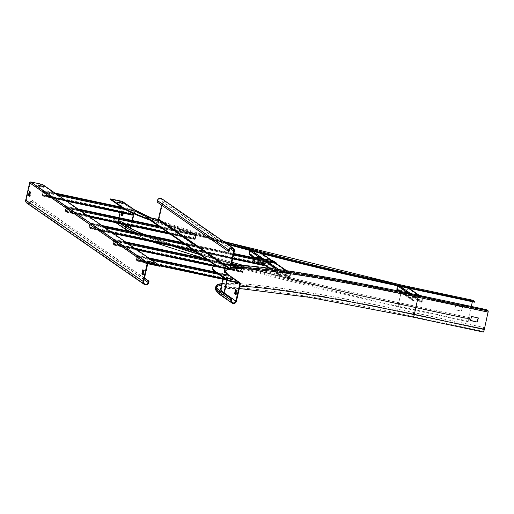 <?xml version="1.0" encoding="UTF-8"?>
<svg xmlns="http://www.w3.org/2000/svg" width="514" height="514" viewBox="0 0 514 514"><rect width="100%" height="100%" fill="white"/><g stroke="black" fill="none" stroke-linecap="round" stroke-linejoin="round"><path stroke-width="0.39" stroke-dasharray="2.57 1.93" d="M486.334 309.621L486.205 310.212L488.165 311.574L488.139 312.101L484.201 329.442A2.307 0.424 -78 0 1 483.34 331.434A2.307 0.424 -78 0 1 483.443 328.921L483.764 327.502L483.346 328.851A2.911 0.533 102 0 0 483.218 332.031M478.181 317.825L471.518 316.361L470.522 320.601M221.804 283.856A243.013 18.324 -167.2 0 1 413.776 312.64L483.764 327.502M212.558 268.154A250.903 18.922 -167.2 0 1 416.211 295.351L486.205 310.212M465.53 306.087L461.321 305.194L466.127 306.614L465.575 305.881M466.326 306.646L466.455 306.055L466.326 306.646M461.456 304.603L461.321 305.194L461.463 304.609M231.769 279.513L226.629 278.421L232.206 279.931L231.833 279.231M232.54 279.365L232.405 279.957L232.534 279.372M226.764 277.83L226.635 278.427L226.77 277.836M231.326 264.671A250.903 18.922 12.8 0 0 215.636 265.539M221.855 283.632A243.623 18.369 12.8 0 1 413.674 312.57L483.668 327.437M235.804 294.246L236.389 294.374L237.262 290.339L236.054 289.774M124.459 224.496L114.326 217.486L114.005 218.906L125.904 227.143A243.013 18.324 12.8 0 0 399.288 304.256A2.307 0.424 102 0 1 398.434 306.248A2.307 0.424 102 0 1 398.536 303.735L402.655 285.97A238.888 18.016 12.8 0 1 133.923 210.168A0.488 0.475 -55.3 0 1 134.09 210.239L122.191 202.008A0.488 0.475 124.7 0 1 122.377 202.503L121.355 207.013M121.33 207.142L120.103 212.533M118.933 217.673L118.438 219.844A2.307 2.262 124.7 0 1 114.911 221.271A2.307 2.262 124.7 0 1 114.005 218.906M121.632 212.86L122.114 210.92L123.231 211.691L122.949 213.143M122.698 211.048L122.114 210.92L122.705 211.048L122.216 212.982M114.326 217.486L113.748 217.364L113.427 218.778A2.911 2.853 -55.3 0 0 114.564 221.772A2.911 2.853 -55.3 0 0 119.023 219.973L130.922 228.203L134.861 210.862A1.092 1.073 124.7 0 0 134.437 209.744M122.538 201.507A1.092 1.073 -55.3 0 1 122.962 202.625L119.023 219.973M110.471 199.477L122.024 201.931A0.488 0.475 124.7 0 1 122.191 202.008M227.779 244.407A250.903 18.922 -167.2 0 1 150.172 220.23M474.621 302.2L472.655 300.838L472.366 301.718M117.346 202.67L122.923 204.186L117.346 202.67L117.462 202.182M123.058 203.595L122.923 204.186L123.052 203.595M448.035 295.884L448.632 296.411L452.834 297.31L448.035 295.884L448.144 295.389M452.834 297.31L452.969 296.719L452.834 297.31M148.186 218.855A250.903 18.922 12.8 0 0 226.263 243.353M122.942 215.854L122.358 215.732L122.942 215.854L123.816 211.819L122.705 211.048M123.874 224.374L113.748 217.364M471.293 306.428L468.53 318.596A2.307 0.424 -78 0 0 468.427 321.115A2.307 0.424 -78 0 0 469.282 319.117L469.603 317.703L399.616 302.842A243.013 18.324 -167.2 0 1 243.475 265.423M231.878 262.249A243.013 18.324 -167.2 0 1 195.892 251.873M187.469 249.296A243.013 18.324 -167.2 0 1 144.363 234.487M469.603 317.703L399.712 302.907A243.623 18.369 12.8 0 1 243.186 265.397M143.759 234.358A243.623 18.369 12.8 0 0 186.768 249.149M196.052 251.988A243.623 18.369 12.8 0 0 231.865 262.301M462.561 307.192L461.418 311.15L454.8 309.73L455.847 305.515L462.561 307.192L455.751 305.451L454.787 309.698L461.315 311.079L462.465 307.121M469.706 317.774L469.385 319.188A2.911 0.533 102 0 1 468.299 321.706A2.911 0.533 102 0 1 468.427 318.526L472.758 300.24M144.434 278.286L31.624 199.927L31.303 201.34A2.911 2.853 -55.3 0 1 26.844 203.139M31.039 199.798L30.718 201.218A2.307 2.262 124.7 0 1 27.191 202.644A2.307 2.262 124.7 0 1 26.285 200.274L30.223 182.933A0.488 0.475 124.7 0 1 30.795 182.56L148.212 263.823M42.482 184.423L42.347 185.014L30.795 182.56M42.347 185.014L159.758 266.278M152.17 262.59L147.306 261.575L152.883 263.084L152.228 262.326M153.082 263.11L153.211 262.526L153.082 263.11M38.736 186.319L43.6 187.34L38.466 186.241L38.871 185.734M143.316 270.081L144.518 270.64L143.92 270.782M143.065 274.553L143.65 274.682L144.505 270.904M30.204 196.162L29.619 196.04L30.204 196.162L31.071 192.12L29.857 191.561M144.492 278.048L31.624 199.927M226.141 279.539L226.982 275.196L225.517 274.18L224.445 278.903L225.383 274.772L226.847 275.787L225.909 279.918M215.282 272.009L225.505 274.174L215.289 272.009M225.383 274.772L136.724 255.946L138.195 256.961L137.264 261.093L138.33 256.37L136.846 255.349L135.837 259.152L136.043 260.251L136.724 255.94L225.383 274.772M225.652 279.738L137 260.913M225.787 279.147L137.129 260.322M226.051 279.327L137.392 260.502L226.044 279.327M224.836 278.492L136.178 259.66M224.702 279.076L136.043 260.251M132.875 213.297L133.37 210.406L131.905 209.391L131.578 210.117L130.877 213.188L131.089 214.287L131.764 209.975L133.235 210.997L132.297 215.122M131.905 209.391L121.638 207.206L131.892 209.384M131.764 209.975L43.112 191.15L44.583 192.165L43.651 196.303L44.712 191.574L43.247 190.559L42.225 194.356L42.431 195.461L43.112 191.15L131.764 209.975M132.04 214.942L43.382 196.117M132.175 214.357L43.517 195.526M132.439 214.537L43.774 195.706L132.432 214.531M131.224 213.696L42.566 194.87M131.089 214.287L42.431 195.461M397.2 289.8A0.848 0.835 124.7 0 0 397.495 289.928L399.012 290.249L399.147 289.658L397.45 289.054L398.434 285.797L407.146 287.667L406.548 290.982L404.743 290.847L404.608 291.438L406.124 291.759A0.848 0.835 124.7 0 0 407.133 291.11L407.827 288.039A0.848 0.835 124.7 0 0 407.197 287.043L398.568 285.212A0.848 0.835 124.7 0 0 397.573 285.829M404.608 291.438L419.681 301.872L421.197 302.193A0.848 0.835 124.7 0 0 422.206 301.545L422.9 298.473A0.848 0.835 124.7 0 0 422.27 297.477L413.641 295.64A0.848 0.835 124.7 0 0 412.633 296.295L411.939 299.36A0.848 0.835 124.7 0 0 412.569 300.362L414.085 300.684L414.22 300.092L412.524 299.489L413.507 296.231L422.135 298.062L421.621 301.416L419.816 301.281L419.681 301.872M404.743 290.847L419.816 301.281M399.147 289.658L414.22 300.092M399.012 290.249L414.085 300.684M89.237 227.856L89.031 226.758L90.04 222.954L91.518 223.976L90.458 228.698L91.389 224.567L89.918 223.545L89.237 227.856L262.821 264.716L262.609 263.618L263.624 259.814L265.102 260.836L264.569 263.881M89.372 227.265L262.956 264.125L262.821 264.716M90.323 227.927L264.164 264.967L264.967 261.427L263.496 260.405L262.956 264.125M90.188 228.512L263.772 265.378L263.907 264.787M249.476 254.719A0.848 0.835 124.7 0 0 249.772 254.848L251.288 255.169L251.423 254.578L249.727 253.974L250.71 250.716L259.429 252.586L258.825 255.901L257.026 255.766L256.891 256.357L258.407 256.679A0.848 0.835 124.7 0 0 259.409 256.03L260.11 252.959A0.848 0.835 124.7 0 0 259.48 251.963L250.845 250.132A0.848 0.835 124.7 0 0 249.984 250.466M256.891 256.357L287.435 277.496L288.952 277.823A0.848 0.835 124.7 0 0 289.954 277.168L290.648 274.103A0.848 0.835 124.7 0 0 290.024 273.101L281.389 271.27A0.848 0.835 124.7 0 0 280.387 271.919L279.687 274.99A0.848 0.835 124.7 0 0 280.316 275.986L281.833 276.307L281.968 275.722L280.271 275.112L281.254 271.861L289.89 273.692L289.369 277.046L287.57 276.911L287.435 277.496M257.026 255.766L287.57 276.911M251.423 254.578L281.968 275.722M251.288 255.169L281.833 276.307M113.041 244.33L112.829 243.225L113.851 239.428L115.322 240.449L114.262 245.172L115.187 241.034L113.716 240.019L113.041 244.33L241.355 271.578L241.15 270.48L242.158 266.676L243.642 267.698L243.591 268.616L242.897 271.688L242.312 272.234L243.507 268.289L242.036 267.267L241.355 271.578M113.17 243.739L241.49 270.987M114.127 244.394L242.447 271.649M113.992 244.985L242.312 272.234M242.582 272.42L213.76 266.297L242.582 272.42M242.158 266.676L233.022 264.736L242.158 266.676M65.439 211.382L65.233 210.284L66.242 206.48L67.719 207.502L66.659 212.224L67.585 208.093L66.113 207.071L65.439 211.382L193.759 238.631L193.547 237.532L194.562 233.729L196.04 234.75L195.988 235.675L195.294 238.74L194.71 239.293L195.905 235.341L194.433 234.326L193.759 238.631M65.574 210.791L193.894 238.04M66.524 211.453L194.845 238.702M66.39 212.044L194.71 239.293M194.979 239.473L170.442 234.262L194.979 239.473M265.147 263.99L265.025 263.913A0.726 0.713 -55.3 0 0 265.764 263.335L266.368 260.611M254.578 261.703L265.025 263.913M266.355 261.144L254.469 258.626M264.62 259.249A0.983 0.379 -130.9 0 0 264.582 259.255A0.989 0.385 -128.2 0 0 264.543 259.268A0.996 0.392 -125.9 0 0 264.492 259.313L264.402 259.988L264.806 259.281L264.646 259.988L273.287 261.575L275.979 263.438M272.69 260.649L272.529 261.356M266.034 259.236L265.873 259.943M264.646 259.988L252.804 257.469L264.575 259.968M252.74 257.501L252.194 259.538A0.726 0.713 124.7 0 0 252.618 260.36L263.007 262.513A0.726 0.713 -55.3 0 0 263.74 261.934L264.492 259.313M252.554 257.463L252.078 259.461A0.726 0.713 -55.3 0 0 252.496 260.277L252.618 260.36M264.402 259.988L263.862 262.018A0.726 0.713 124.7 0 1 263.123 262.59M263.007 262.513L252.496 260.277M161.846 198.77A2.911 2.853 -55.3 0 1 162.989 201.758L159.051 219.105A1.092 1.073 -55.3 0 1 157.759 219.941L146.214 217.486M229.051 251.532L157.072 201.989M157.65 202.111L157.978 200.698A2.307 2.262 124.7 0 1 161.505 199.271A2.307 2.262 124.7 0 1 162.405 201.636L161.614 205.131M488.139 312.101L418.145 297.233L414.207 314.581L484.201 329.442M483.443 328.921L413.455 314.054L413.776 312.64M220.699 288.733A238.406 17.977 -167.2 0 1 414.207 314.581A2.307 0.424 102 0 1 413.352 316.573A2.307 0.424 102 0 1 413.455 314.054A243.013 18.324 12.8 0 0 221.483 285.27M216.548 287.05A243.013 18.324 12.8 0 0 216.201 287.712A243.013 18.324 12.8 0 0 219.523 291.933A2.307 2.262 124.7 0 0 223.821 293.276M226.867 280.04L227.895 275.53A0.488 0.475 124.7 0 0 227.535 274.964A238.888 18.016 12.8 0 1 418.171 296.707L418.145 297.233A238.406 17.977 12.8 0 0 224.637 271.392A238.406 17.977 12.8 0 0 227.895 275.53L238.759 283.053M418.171 296.707L488.165 311.574M239.434 283.201L227.535 274.964M416.346 294.76L416.211 295.351M226.044 268.7A238.888 18.016 -167.2 0 1 230.638 267.691M413.674 312.57L413.352 313.99A2.911 0.533 -78 0 0 413.224 317.164M215.61 287.577A243.623 18.369 -167.2 0 1 413.352 313.99L483.346 328.851M219.844 290.519L219.523 291.933L231.422 300.17M240.379 283.895L228.479 275.658A237.796 17.932 -167.2 0 1 225.228 271.527L221.29 288.868A237.796 17.932 12.8 0 0 224.534 292.999A2.911 2.853 -55.3 0 1 220.082 294.798M228.049 274.534A1.092 1.073 -55.3 0 1 228.479 275.658L224.534 292.999L236.434 301.236M229.122 269.349A237.796 17.932 -167.2 0 1 229.989 269.201M239.858 286.163A237.796 17.932 12.8 0 0 221.29 288.868L220.93 289.53L226.109 288.47L239.331 288.495M236.292 294.586L235.72 294.464M235.804 294.252L236.389 294.374M237.243 290.603L236.665 290.474M236.678 290.211L237.262 290.339M466.127 306.614L466.262 306.029M462.529 305.232L462.394 305.824M462.118 305.746L462.253 305.155M461.521 305.22L461.63 304.725M232.206 279.931L232.341 279.34M227.676 278.35L227.541 278.941M227.272 278.864L227.4 278.273M226.828 278.447L226.937 277.952M122.377 202.503L134.282 210.74L133.621 213.631M132.072 220.461L130.845 225.858M125.474 224.714L118.438 219.844M130.318 228.171A2.307 2.262 -55.3 0 1 126.81 229.507A2.307 2.262 -55.3 0 1 125.904 227.143L126.226 225.723M468.53 318.596L398.536 303.735A238.406 17.977 -167.2 0 1 131.044 228.557M402.655 285.97L472.649 300.838L402.661 285.977C280.528 260.309 151.585 223.898 134.09 210.239A0.488 0.475 -55.3 0 1 134.282 210.74A238.406 17.977 12.8 0 0 402.475 286.394L472.469 301.255M133.923 210.168L122.024 201.931M151.347 217.962L223.462 241.419A238.888 18.016 -167.2 0 1 151.251 217.942M472.372 301.185L402.378 286.324A237.796 17.932 -167.2 0 1 134.861 210.862L122.962 202.625M126.463 230.009A2.911 2.853 124.7 0 0 130.922 228.203A237.796 17.932 12.8 0 0 398.44 303.665A2.911 0.533 -78 0 0 398.311 306.845A2.911 0.533 -78 0 0 399.391 304.327A243.623 18.369 -167.2 0 1 235.746 264.877M120.456 223.648L113.427 218.778M399.616 302.842L399.288 304.256L469.282 319.117M402.77 285.379L398.44 303.665L468.427 318.526M231.544 263.714A243.623 18.369 -167.2 0 1 199.907 254.655M172.428 246.103A243.623 18.369 -167.2 0 1 136.274 232.771M469.385 319.188L399.391 304.327L399.712 302.907M123.797 212.083L123.219 211.954M122.024 211.132L122.608 211.254M123.231 211.691L123.816 211.819M122.73 204.154L122.859 203.57M118.194 202.574L118.059 203.165M117.79 203.088L117.924 202.497M117.288 202.06L117.153 202.651L117.282 202.053M452.641 297.285L452.776 296.694M449.043 295.897L448.908 296.488M448.632 296.411L448.767 295.82M447.835 295.858L447.97 295.267L447.842 295.865M147.634 264.196L30.223 182.933M26.285 200.274L143.695 281.543M144.113 279.706L30.718 201.218M31.303 201.34L148.713 282.604M143.554 274.887L142.976 274.765L143.56 274.894M143.065 274.56L143.65 274.682M143.939 270.518L144.518 270.64M30.108 196.367L29.529 196.245L30.114 196.374M31.058 192.384L30.474 192.262M30.493 191.998L31.071 192.12M147.505 261.6L147.614 261.106M152.883 263.084L153.018 262.5M148.353 261.504L148.218 262.095M147.942 262.018L148.077 261.427M147.306 261.575L147.441 260.983L147.312 261.581M43.401 187.314L43.536 186.723M38.466 186.241L38.595 185.657M37.824 185.798L37.959 185.213L37.83 185.805M38.023 185.824L38.132 185.336M159.848 265.886L137.257 261.086L159.848 265.892M226.141 279.115L137.482 260.29M226.835 276.05L138.182 257.225M226.847 275.787L138.195 256.961M225.293 274.977L136.634 256.152M224.592 278.048L135.934 259.223M224.579 278.312L135.921 259.486M224.445 278.903L135.786 260.071M224.496 277.978L135.837 259.152M225.19 274.913L136.531 256.081M148.546 257.835L136.859 255.355L148.546 257.835M226.982 275.196L216.722 273.018M150.017 258.85L138.33 256.37M226.937 276.121L218.662 274.36M151.958 260.2L138.279 257.289M226.237 279.186L225.363 278.999M158.659 264.838L137.585 260.36M43.651 196.303L66.717 201.199L43.645 196.297M132.528 214.325L43.87 195.5M133.222 211.26L44.564 192.429M133.235 210.997L44.583 192.165M131.674 210.187L43.022 191.362M130.98 213.252L42.321 194.427M130.967 213.516L42.309 194.69M130.832 214.107L42.174 195.281M130.877 213.188L42.225 194.356M131.578 210.117L42.919 191.292M54.934 193.046L43.247 190.559L54.927 193.039M133.37 210.406L123.142 208.234M56.405 194.061L44.712 191.574M133.325 211.325L125.564 209.68M58.345 195.404L44.667 192.499M65.047 200.042L43.966 195.564M406.124 291.759L421.197 302.193M406.259 291.168L421.332 301.602M406.548 290.982L421.621 301.416M407.242 287.917L422.315 298.351M407.062 287.634L422.135 298.062M398.434 285.797L413.507 296.231M398.144 285.983L413.217 296.417M397.45 289.054L412.524 299.489M397.63 289.337L412.703 299.771M397.495 289.928L412.569 300.362M400.49 291.438L411.939 299.36M407.82 292.961L412.633 296.295M398.568 285.212L400.303 286.414M410.615 293.552L413.641 295.64M407.197 287.043L408.945 288.251M419.238 295.377L422.27 297.477M407.827 288.039L422.9 298.473M407.133 291.11L422.206 301.545M88.98 227.676L262.564 264.537M89.115 227.085L262.699 263.945M89.128 226.822L262.712 263.682M89.828 223.757L263.406 260.617M89.918 223.545L263.502 260.412L89.918 223.545M91.389 224.567L264.967 261.427M91.37 224.83L264.954 261.69M90.676 227.895L264.26 264.755M90.58 228.1L264.164 264.967L90.586 228.107M90.451 228.691L113.517 233.594L90.458 228.698M194.247 250.736L232.636 258.889L194.247 250.736M90.772 227.965L111.853 232.437M192.577 249.579L232.81 258.124M91.473 224.894L105.152 227.798M185.875 244.94L233.51 255.06M254.411 259.499L265.051 261.754M91.518 223.976L103.211 226.456M183.935 243.597L233.709 254.167M254.372 258.555L265.102 260.836M101.733 225.434L90.04 222.954L101.74 225.44M182.464 242.582L233.864 253.498L182.464 242.576M263.624 259.814L252.894 257.533L263.637 259.821M89.725 223.686L263.309 260.547M89.031 226.758L262.609 263.618M258.407 256.679L288.952 277.823M258.542 256.094L289.086 277.232M258.825 255.901L289.369 277.046M259.525 252.837L290.069 273.975M259.345 252.554L289.89 273.692M250.71 250.716L281.254 271.861M250.427 250.903L280.972 272.047M249.727 253.974L280.271 275.112M249.907 254.257L280.451 275.395M249.772 254.848L280.316 275.986M253.524 256.878L264.447 264.44M270.133 268.372L279.687 274.99M260.919 258.452L266.188 262.095M276.506 269.24L280.387 271.919M250.845 250.132L252.181 251.05M263.727 259.043L266.914 261.247M278.948 269.58L281.389 271.27M259.48 251.963L261.857 253.608M271.739 260.444L276.005 263.399M286.516 270.679L290.024 273.101M260.11 252.959L290.648 274.103M259.409 256.03L289.954 277.168M112.778 244.15L241.098 271.398M112.913 243.559L241.233 270.807M112.932 243.295L241.246 270.544M113.626 240.231L241.946 267.479M113.716 240.019L242.036 267.267L113.716 240.019M115.187 241.034L243.507 268.289M115.175 241.297L243.495 268.552M114.474 244.368L242.794 271.617M242.704 271.829L114.384 244.574L242.704 271.822M114.249 245.165L137.322 250.067L114.262 245.172M114.577 244.433L135.651 248.911M214.955 265.751L242.897 271.688M115.271 241.368L128.95 244.272M209.68 261.414L243.591 268.616M115.322 240.449L127.009 242.929M207.733 260.071L243.642 267.698M113.851 239.428L125.544 241.914L113.845 239.428M206.268 259.056L231.39 264.389L206.262 259.05M113.53 240.16L241.843 267.409M112.829 243.225L241.15 270.48M65.182 211.203L193.502 238.451M65.317 210.612L193.637 237.866M65.329 210.348L193.649 237.603M66.023 207.283L194.343 234.532M194.433 234.326L66.113 207.071L194.44 234.326M67.585 208.093L195.905 235.341M67.572 208.356L195.892 235.605M66.878 211.421L195.198 238.669M66.781 211.633L195.102 238.881L66.788 211.633M66.647 212.218L89.719 217.12L66.659 212.224M66.974 211.492L88.055 215.964M168.778 233.112L195.294 238.74M67.675 208.421L81.353 211.331M162.077 228.473L195.988 235.675M67.719 207.502L79.407 209.982M160.137 227.124L196.04 234.75M66.255 206.487L77.942 208.967L66.242 206.48M194.562 233.729L158.659 226.109L194.575 233.735M65.927 207.213L194.247 234.468M65.233 210.284L193.547 237.532M266.091 261.889L254.43 259.416M266.368 260.54L266.201 261.144M273.448 260.868L273.287 261.575M272.587 261.369L272.748 260.662M265.976 259.223L265.815 259.93M265.352 259.891L265.455 259.435L265.34 259.878M265.944 259.506L265.789 260.193M264.459 259.955L264.582 259.255M264.434 259.962L264.543 259.268M264.067 260.489L252.406 258.015M252.522 258.099L264.19 260.572M159.051 219.105L230.452 268.52M229.16 269.362L157.759 219.941M162.405 201.636L230.368 248.673M229.372 250.112L157.978 200.698M234.39 251.179L162.989 201.758M220.532 289.074C222.266 283.342 309.679 293.847 413.352 316.573L483.34 331.434M232.328 302.534L220.422 294.297C215.083 290.558 216.06 287.242 216.201 287.712L216.522 286.298M239.601 283.272L227.702 275.035C225.37 273.326 224.348 272.112 224.637 271.392L222.851 279.269M236.299 294.586L235.714 294.464M468.427 321.115L398.434 306.248C274.977 280.22 145.616 243.912 126.81 229.507L114.911 221.271M115.875 222.678L114.564 221.772M468.299 321.706L398.311 306.845L203.621 258.491M152.485 241.869L128.025 231.017M144.601 283.908L27.191 202.644M407.146 287.667L422.225 298.101M397.54 289.305L412.613 299.733M399.166 291.162L412.273 300.234M407.493 287.172L409.105 288.283M419.398 295.409L422.566 297.6M259.429 252.586L289.973 273.731M249.823 254.224L280.368 275.363M252.74 256.981L264.318 264.986M268.989 268.224L280.021 275.857M259.776 252.091L262.037 253.659M271.9 260.482L276.018 263.335M286.664 270.698L290.32 273.23M265.796 260.206L265.956 259.493M232.906 248.686L161.505 199.271"/><path stroke-width="0.77" d="M470.522 320.601L477.088 321.995L478.181 317.825M484.297 329.513A2.911 0.533 102 0 1 483.218 332.031L413.224 317.164A2.911 0.533 -78 0 0 414.303 314.645L418.306 296.122L488.3 310.983L484.297 329.513L414.303 314.645A237.796 17.932 12.8 0 0 239.858 286.163M488.3 310.983L486.334 309.621L416.346 294.76A250.903 18.922 12.8 0 0 231.326 264.671M215.983 272.51A250.903 18.922 -167.2 0 1 212.558 268.154L212.693 267.563A250.903 18.922 12.8 0 0 216.118 271.919L228.017 280.156L227.888 280.747L215.983 272.51L216.118 271.919M227.888 280.747L239.434 283.201A0.488 0.475 -55.3 0 1 239.794 283.767L235.855 301.114A2.307 2.262 -55.3 0 1 232.328 302.534A2.307 2.262 -55.3 0 1 231.422 300.17L231.743 298.756L219.844 290.519A243.013 18.324 -167.2 0 1 216.522 286.298A243.013 18.324 -167.2 0 1 221.804 283.856M231.743 298.756L231.159 298.628L230.837 300.047A2.911 2.853 124.7 0 0 231.981 303.035A2.911 2.853 124.7 0 0 236.434 301.236L240.379 283.895A1.092 1.073 124.7 0 0 239.569 282.61L228.017 280.156M215.636 265.539A250.903 18.922 12.8 0 0 212.693 267.563M466.455 306.048L461.456 304.603L466.455 306.055M232.534 279.365L226.764 277.83L232.534 279.372M470.471 320.389L471.614 316.431L478.328 318.102L477.185 322.066L470.471 320.389M231.159 298.628L219.26 290.397A243.623 18.369 12.8 0 1 215.931 286.163L215.61 287.577A243.623 18.369 -167.2 0 0 218.938 291.811L219.26 290.397M221.855 283.632A243.623 18.369 12.8 0 0 215.931 286.163M236.665 290.474L235.714 294.464L234.602 293.693L235.47 289.652L236.665 290.474M235.47 289.652L236.042 289.774L235.187 293.815L235.804 294.246M120.103 212.533L118.933 217.673M122.949 213.143L122.268 215.944L121.156 215.173L121.632 212.86M122.152 201.34A1.092 1.073 -55.3 0 1 122.538 201.507L134.437 209.744A1.092 1.073 124.7 0 0 134.058 209.577L122.152 201.34L110.606 198.892L110.471 199.477L122.371 207.714A250.903 18.922 -167.2 0 0 150.172 220.23M144.363 234.487A243.013 18.324 -167.2 0 1 126.226 225.723L124.459 224.496M472.758 300.24L474.756 301.609L474.621 302.2L404.627 287.332A250.903 18.922 -167.2 0 1 227.779 244.407M148.186 218.855A250.903 18.922 12.8 0 1 122.505 207.129L110.606 198.892M474.756 301.609L404.762 286.741A250.903 18.922 12.8 0 1 226.263 243.353M122.146 203.075L122.859 203.57L117.282 202.053L122.146 203.075L122.075 203.403M451.902 296.09L452.776 296.694L447.97 295.267L451.902 296.09L451.812 296.488M122.216 212.982L121.734 215.295L122.358 215.726M143.759 234.358A243.623 18.369 12.8 0 1 125.647 225.601L123.874 224.374M243.475 265.423A243.013 18.324 -167.2 0 1 231.878 262.249M195.892 251.873A243.013 18.324 -167.2 0 1 187.469 249.296M186.768 249.149A243.623 18.369 12.8 0 0 196.052 251.988M231.865 262.301A243.623 18.369 12.8 0 0 243.186 265.397M472.366 301.718L471.293 306.428M472.777 300.24L402.77 285.379L223.462 241.419A238.888 18.016 -167.2 0 0 402.796 285.386L472.79 300.247M144.254 284.409L26.844 203.139A2.911 2.853 -55.3 0 1 25.7 200.152L29.639 182.811A1.092 1.073 -55.3 0 1 30.93 181.969L42.482 184.423L159.893 265.687L148.347 263.239A1.092 1.073 124.7 0 0 147.055 264.074L143.11 281.415A2.911 2.853 124.7 0 0 144.254 284.409A2.911 2.853 124.7 0 0 148.713 282.604L149.034 281.19L144.492 278.048M29.285 191.439L30.493 191.998L29.529 196.245L28.411 195.474L29.285 191.439L29.857 191.561M142.969 274.765L141.864 274.001L142.821 269.747L143.939 270.518L142.976 274.765M149.034 281.19L148.45 281.068L148.128 282.482A2.307 2.262 -55.3 0 1 144.601 283.908A2.307 2.262 -55.3 0 1 143.695 281.543L147.634 264.196A0.488 0.475 -55.3 0 1 148.212 263.823L159.758 266.278L159.893 265.687M42.823 186.229L43.536 186.723L37.959 185.213L42.823 186.229L42.752 186.556M148.353 261.504L147.64 261.009L153.217 262.526L148.353 261.504M142.731 269.959L143.303 270.081L142.442 274.123L143.065 274.553M29.87 191.568L29.009 195.339L29.619 196.033M148.45 281.068L144.434 278.286M225.922 279.918L159.848 265.892L225.909 279.918L226.141 279.539M132.31 215.128L66.717 201.199L132.31 215.128L132.875 213.297M397.573 285.829A0.848 0.835 124.7 0 0 397.56 285.861L396.866 288.926A0.848 0.835 124.7 0 0 397.2 289.8L399.166 291.162M264.569 263.881L264.042 265.558L232.636 258.889L264.042 265.558M249.984 250.466A0.848 0.835 124.7 0 0 249.843 250.781L249.142 253.845A0.848 0.835 124.7 0 0 249.476 254.719L252.74 256.981M252.74 257.501L254.469 258.626L254.096 260.861A0.726 0.713 -55.3 0 0 254.449 261.645M266.368 260.611L265.886 263.419A0.726 0.713 124.7 0 1 265.147 263.99L254.636 261.761A0.726 0.713 124.7 0 1 254.501 261.69L254.385 261.607M266.374 260.495L276.153 262.744L272.748 260.662L252.965 256.762L254.629 257.919L254.218 260.939A0.726 0.713 124.7 0 0 254.501 261.69M266.374 260.881L266.47 260.431L254.629 257.919M268.97 261.266L268.809 261.973L266.355 261.144M268.809 261.973L275.992 263.451L276.14 262.75L275.992 263.451M275.626 262.68L275.465 263.386M252.965 256.762L252.554 257.463M157.393 200.569A2.911 2.853 -55.3 0 1 161.846 198.77L233.247 248.191A2.911 2.853 124.7 0 0 228.794 249.99L228.473 251.404L157.072 201.989L157.393 200.569L228.794 249.99M161.614 205.131L158.466 218.977A0.488 0.475 124.7 0 1 157.894 219.349L229.295 268.771L217.743 266.316L217.608 266.907L146.214 217.486L146.342 216.902L157.894 219.349M217.608 266.907L229.16 269.362A1.092 1.073 124.7 0 0 230.452 268.52L234.39 251.179A2.911 2.853 124.7 0 0 233.247 248.191M146.342 216.902L217.743 266.316M228.473 251.404L229.051 251.532L229.372 250.112A2.307 2.262 -55.3 0 1 232.906 248.686A2.307 2.262 -55.3 0 1 233.806 251.057L229.867 268.398A0.488 0.475 -55.3 0 1 229.295 268.771M223.821 293.276A2.307 2.262 124.7 0 0 223.956 292.877A238.406 17.977 -167.2 0 1 220.699 288.733L220.532 289.074M221.483 285.27A243.013 18.324 12.8 0 0 216.548 287.05M235.855 301.114L223.956 292.877L226.867 280.04M239.569 282.61L227.67 274.373A238.888 18.016 -167.2 0 1 226.044 268.7M230.638 267.691A238.888 18.016 -167.2 0 1 418.306 296.122M229.989 269.201A237.796 17.932 -167.2 0 1 418.242 297.304L488.236 312.165M238.759 283.053L239.794 283.767M227.67 274.373A1.092 1.073 -55.3 0 1 228.049 274.534L225.228 271.527A237.796 17.932 -167.2 0 1 229.122 269.349M231.981 303.035L220.082 294.798A2.911 2.853 -55.3 0 1 218.938 291.811L230.837 300.047M235.2 293.552L234.615 293.43M234.602 293.693L235.187 293.815M465.388 305.425L465.298 305.824M465.575 305.881L465.658 305.502M231.628 278.845L231.551 279.173M133.621 213.631L132.072 220.461M130.845 225.858L130.338 228.081L125.474 224.714M131.044 228.557A238.406 17.977 -167.2 0 1 130.338 228.081A2.307 2.262 -55.3 0 1 130.318 228.171M122.505 207.129L122.371 207.714M151.251 217.942A238.888 18.016 -167.2 0 1 134.058 209.577M125.647 225.601L125.326 227.015A2.911 2.853 124.7 0 0 126.463 230.009L115.875 222.678M136.274 232.771A243.623 18.369 -167.2 0 1 125.326 227.015L120.456 223.648M404.627 287.332L404.762 286.741M235.746 264.877A243.623 18.369 -167.2 0 1 231.544 263.714M199.907 254.655A243.623 18.369 -167.2 0 1 172.428 246.103M121.156 215.173L121.734 215.295M121.754 215.032L121.169 214.91M452.089 296.546L452.172 296.167M148.347 263.239L30.93 181.969M29.639 182.811L147.055 264.074M143.11 281.415L25.7 200.152M148.128 282.482L144.113 279.706M142.462 273.859L141.877 273.737M141.864 274.001L142.442 274.123M28.411 195.474L28.996 195.603M29.009 195.339L28.431 195.211M152.305 262.005L152.228 262.326M215.289 272.009L148.546 257.835L215.282 272.009M216.722 273.018L150.017 258.85M218.662 274.36L151.958 260.2M225.363 278.999L158.659 264.838M121.638 207.206L54.934 193.046L121.632 207.206M123.142 208.234L56.405 194.061M125.564 209.68L58.345 195.404M132.625 214.396L65.047 200.042M396.866 288.926L400.49 291.438M397.56 285.861L407.82 292.961M400.303 286.414L410.615 293.552M408.945 288.251L419.238 295.377M113.517 233.594L194.247 250.736L113.523 233.594M111.853 232.437L192.577 249.579M232.81 258.124L264.357 264.826M105.152 227.798L185.875 244.94M233.51 255.06L254.411 259.499M103.211 226.456L183.935 243.597M233.709 254.167L254.372 258.555M101.74 225.44L182.464 242.582L101.733 225.434M233.864 253.498L252.901 257.54L233.864 253.492M249.142 253.845L253.524 256.878M264.447 264.44L270.133 268.372M249.843 250.781L260.919 258.452M266.188 262.095L276.506 269.24M252.181 251.05L263.727 259.043M266.914 261.247L278.948 269.58M261.857 253.608L271.739 260.444M276.005 263.399L286.516 270.679M137.322 250.067L213.76 266.297L137.328 250.067M135.651 248.911L214.955 265.751M128.95 244.272L209.68 261.414M127.009 242.929L207.733 260.071M125.544 241.914L206.268 259.056L125.538 241.908M231.39 264.389L233.022 264.736L231.39 264.389M89.719 217.12L170.442 234.262L89.725 217.12M88.055 215.964L168.778 233.112M81.353 211.331L162.077 228.473M79.407 209.982L160.137 227.124M77.942 208.967L158.665 226.109L77.935 208.967M254.546 259.499L266.213 261.973M267.614 261.453L267.775 260.746M268.212 261.048L268.051 261.754M268.745 261.96L268.906 261.253M275.684 262.693L275.523 263.399M229.867 268.398L158.466 218.977M230.368 248.673L233.806 251.057M222.851 279.269L220.699 288.733M239.948 282.771L228.049 274.534M239.331 288.495L309.499 297.336L413.224 317.164M220.082 294.798C215.951 291.11 214.46 288.701 215.61 287.577M151.347 217.962L134.437 209.744M203.621 258.491L152.485 241.869M128.025 231.017L126.463 230.009M409.105 288.283L419.398 295.409M264.318 264.986L268.989 268.224M262.037 253.659L271.9 260.482M276.018 263.335L286.664 270.698M252.946 256.756L264.729 259.255"/></g></svg>
